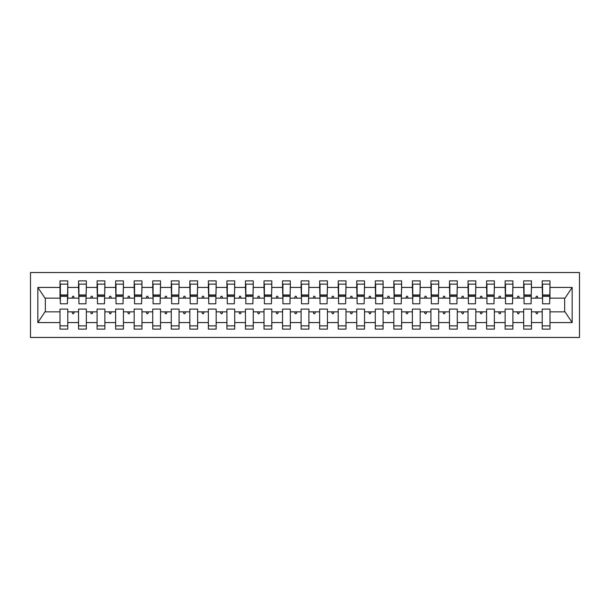 <?xml version="1.0" encoding="UTF-8"?>
<svg xmlns="http://www.w3.org/2000/svg" width="610" height="610" viewBox="0 0 610 610"><rect width="100%" height="100%" fill="white"/><g stroke="black" fill="none" stroke-linecap="round" stroke-linejoin="round"><path stroke-width="0.91" d="M30.5 337.46L579.5 337.46L579.5 272.54L30.5 272.54L30.5 337.46M549.64 300.921L550.006 298.137L565.035 298.137L572.157 287.424L572.157 322.576L550.006 322.576L550.006 309.079L542.221 309.079L542.221 311.862L531.462 311.862L531.462 309.079L523.67 309.079L523.67 311.862L512.918 311.862L512.918 309.079L505.126 309.079L505.126 311.862L494.367 311.862L494.367 309.079L486.582 309.079L486.582 311.862L475.823 311.862L475.823 309.079L468.03 309.079L468.03 311.862L457.271 311.862L457.271 309.079L449.486 309.079L449.486 311.862L438.727 311.862L438.727 309.079L430.934 309.079L430.934 311.862L420.176 311.862L420.176 309.079L412.39 309.079L412.39 311.862L401.632 311.862L401.632 309.079L393.839 309.079L393.839 311.862L383.088 311.862L383.088 309.079L375.295 309.079L375.295 311.862L364.536 311.862L364.536 309.079L356.743 309.079L356.743 311.862L345.992 311.862L345.992 309.079L338.199 309.079L338.199 311.862L327.44 311.862L327.44 309.079L319.655 309.079L319.655 311.862L308.896 311.862L308.896 309.079L301.104 309.079L301.104 311.862L290.345 311.862L290.345 309.079L282.56 309.079L282.56 311.862L271.801 311.862L271.801 309.079L264.008 309.079L264.008 311.862L253.257 311.862L253.257 309.079L245.464 309.079L245.464 311.862L234.705 311.862L234.705 309.079L226.912 309.079L226.912 311.862L216.161 311.862L216.161 309.079L208.368 309.079L208.368 311.862L197.609 311.862L197.609 309.079L189.824 309.079L189.824 311.862L179.065 311.862L179.065 309.079L171.273 309.079L171.273 311.862L160.514 311.862L160.514 309.079L152.729 309.079L152.729 311.862L141.97 311.862L141.97 309.079L134.177 309.079L134.177 311.862L123.418 311.862L123.418 309.079L115.633 309.079L115.633 311.862L104.874 311.862L104.874 309.079L97.081 309.079L97.081 311.862L86.33 311.862L86.33 309.079L78.537 309.079L78.537 311.862L67.779 311.862L67.779 329.11L59.994 329.11L59.994 311.862L44.965 311.862L37.843 322.576L37.843 287.424L44.965 298.137L59.994 298.137L59.994 287.424L37.843 287.424M550.006 322.576L550.006 329.11L542.221 329.11L542.221 311.862M550.006 298.137L550.006 280.89L542.221 280.89L542.221 287.424L531.462 287.424L531.089 300.921M542.587 300.921L542.221 287.424M542.221 322.576L531.462 322.576L531.462 329.11L523.67 329.11L523.67 311.862M531.462 287.424L531.462 280.89L523.67 280.89L523.67 287.424L512.918 287.424L512.545 300.921M524.043 300.921L523.67 287.424M523.67 322.576L512.918 322.576L512.918 329.11L505.126 329.11L505.126 311.862M512.918 287.424L512.918 280.89L505.126 280.89L505.126 287.424L494.367 287.424L493.993 300.921M505.499 300.921L505.126 287.424M505.126 322.576L494.367 322.576L494.367 329.11L486.582 329.11L486.582 311.862M494.367 287.424L494.367 280.89L486.582 280.89L486.582 287.424L475.823 287.424L475.449 300.921M486.948 300.921L486.582 287.424M486.582 322.576L475.823 322.576L475.823 329.11L468.03 329.11L468.03 311.862M475.823 287.424L475.823 280.89L468.03 280.89L468.03 287.424L457.271 287.424L456.905 300.921M468.404 300.921L468.03 287.424M468.03 322.576L457.271 322.576L457.271 329.11L449.486 329.11L449.486 311.862M457.271 287.424L457.271 280.89L449.486 280.89L449.486 287.424L438.727 287.424L438.354 300.921M449.852 300.921L449.486 287.424M449.486 322.576L438.727 322.576L438.727 329.11L430.934 329.11L430.934 311.862M438.727 287.424L438.727 280.89L430.934 280.89L430.934 287.424L420.176 287.424L419.81 300.921M431.308 300.921L430.934 287.424M430.934 322.576L420.176 322.576L420.176 329.11L412.39 329.11L412.39 311.862M420.176 287.424L420.176 280.89L412.39 280.89L412.39 287.424L401.632 287.424L401.258 300.921M412.757 300.921L412.39 287.424M412.39 322.576L401.632 322.576L401.632 329.11L393.839 329.11L393.839 311.862M401.632 287.424L401.632 280.89L393.839 280.89L393.839 287.424L383.088 287.424L382.714 300.921M394.212 300.921L393.839 287.424M393.839 322.576L383.088 322.576L383.088 329.11L375.295 329.11L375.295 311.862M383.088 287.424L383.088 280.89L375.295 280.89L375.295 287.424L364.536 287.424L364.162 300.921M375.668 300.921L375.295 287.424M375.295 322.576L364.536 322.576L364.536 329.11L356.743 329.11L356.743 311.862M364.536 287.424L364.536 280.89L356.743 280.89L356.743 287.424L345.992 287.424L345.618 300.921M357.117 300.921L356.743 287.424M356.743 322.576L345.992 322.576L345.992 329.11L338.199 329.11L338.199 311.862M345.992 287.424L345.992 280.89L338.199 280.89L338.199 287.424L327.44 287.424L327.074 300.921M338.573 300.921L338.199 287.424M338.199 322.576L327.44 322.576L327.44 329.11L319.655 329.11L319.655 311.862M327.44 287.424L327.44 280.89L319.655 280.89L319.655 287.424L308.896 287.424L308.523 300.921M320.021 300.921L319.655 287.424M319.655 322.576L308.896 322.576L308.896 329.11L301.104 329.11L301.104 311.862M308.896 287.424L308.896 280.89L301.104 280.89L301.104 287.424L290.345 287.424L289.979 300.921M301.477 300.921L301.104 287.424M301.104 322.576L290.345 322.576L290.345 329.11L282.56 329.11L282.56 311.862M290.345 287.424L290.345 280.89L282.56 280.89L282.56 287.424L271.801 287.424L271.427 300.921M282.926 300.921L282.56 287.424M282.56 322.576L271.801 322.576L271.801 329.11L264.008 329.11L264.008 311.862M271.801 287.424L271.801 280.89L264.008 280.89L264.008 287.424L253.257 287.424L252.883 300.921M264.382 300.921L264.008 287.424M264.008 322.576L253.257 322.576L253.257 329.11L245.464 329.11L245.464 311.862M253.257 287.424L253.257 280.89L245.464 280.89L245.464 287.424L234.705 287.424L234.331 300.921M245.838 300.921L245.464 287.424M245.464 322.576L234.705 322.576L234.705 329.11L226.912 329.11L226.912 311.862M234.705 287.424L234.705 280.89L226.912 280.89L226.912 287.424L216.161 287.424L215.787 300.921M227.286 300.921L226.912 287.424M226.912 322.576L216.161 322.576L216.161 329.11L208.368 329.11L208.368 311.862M216.161 287.424L216.161 280.89L208.368 280.89L208.368 287.424L197.609 287.424L197.243 300.921M208.742 300.921L208.368 287.424M208.368 322.576L197.609 322.576L197.609 329.11L189.824 329.11L189.824 311.862M197.609 287.424L197.609 280.89L189.824 280.89L189.824 287.424L179.065 287.424L178.692 300.921M190.19 300.921L189.824 287.424M189.824 322.576L179.065 322.576L179.065 329.11L171.273 329.11L171.273 311.862M179.065 287.424L179.065 280.89L171.273 280.89L171.273 287.424L160.514 287.424L160.148 300.921M171.646 300.921L171.273 287.424M171.273 322.576L160.514 322.576L160.514 329.11L152.729 329.11L152.729 311.862M160.514 287.424L160.514 280.89L152.729 280.89L152.729 287.424L141.97 287.424L141.596 300.921M153.095 300.921L152.729 287.424M152.729 322.576L141.97 322.576L141.97 329.11L134.177 329.11L134.177 311.862M141.97 287.424L141.97 280.89L134.177 280.89L134.177 287.424L123.418 287.424L123.052 300.921M134.551 300.921L134.177 287.424M134.177 322.576L123.418 322.576L123.418 329.11L115.633 329.11L115.633 311.862M123.418 287.424L123.418 280.89L115.633 280.89L115.633 287.424L104.874 287.424L104.501 300.921M116.007 300.921L115.633 287.424M115.633 322.576L104.874 322.576L104.874 329.11L97.081 329.11L97.081 311.862M104.874 287.424L104.874 280.89L97.081 280.89L97.081 287.424L86.33 287.424L85.957 300.921M97.455 300.921L97.081 287.424M97.081 322.576L86.33 322.576L86.33 329.11L78.537 329.11L78.537 311.862M86.33 287.424L86.33 280.89L78.537 280.89L78.537 287.424L67.779 287.424L67.779 280.89L59.994 280.89L59.994 287.424M78.911 300.921L78.537 287.424M67.779 311.862L67.779 309.079L59.994 309.079L59.994 311.862M59.994 298.137L60.359 300.921M531.462 322.576L531.462 311.862M512.918 322.576L512.918 311.862M494.367 322.576L494.367 311.862M475.823 322.576L475.823 311.862M457.271 322.576L457.271 311.862M438.727 322.576L438.727 311.862M420.176 322.576L420.176 311.862M401.632 322.576L401.632 311.862M383.088 322.576L383.088 311.862M364.536 322.576L364.536 311.862M345.992 322.576L345.992 311.862M327.44 322.576L327.44 311.862M308.896 322.576L308.896 311.862M290.345 322.576L290.345 311.862M271.801 322.576L271.801 311.862M253.257 322.576L253.257 311.862M234.705 322.576L234.705 311.862M216.161 322.576L216.161 311.862M197.609 322.576L197.609 311.862M179.065 322.576L179.065 311.862M160.514 322.576L160.514 311.862M141.97 322.576L141.97 311.862M123.418 322.576L123.418 311.862M104.874 322.576L104.874 311.862M86.33 322.576L86.33 311.862M572.157 287.424L550.006 287.424M78.537 322.576L67.779 322.576M59.994 322.576L37.843 322.576M535.702 298.137L537.982 298.137L537.303 296.285L536.381 296.285L535.702 298.137L531.462 298.137M542.221 298.137L537.982 298.137M535.702 311.862L536.381 313.715L537.303 313.715L537.982 311.862M517.158 298.137L519.43 298.137L518.759 296.285L517.829 296.285L517.158 298.137L512.918 298.137M523.67 298.137L519.43 298.137M517.158 311.862L517.829 313.715L518.759 313.715L519.43 311.862M498.606 298.137L500.886 298.137L500.208 296.285L499.285 296.285L498.606 298.137L494.367 298.137M505.126 298.137L500.886 298.137M498.606 311.862L499.285 313.715L500.208 313.715L500.886 311.862M480.062 298.137L482.335 298.137L481.664 296.285L480.733 296.285L480.062 298.137L475.823 298.137M486.582 298.137L482.335 298.137M480.062 311.862L480.733 313.715L481.664 313.715L482.335 311.862M461.511 298.137L463.791 298.137L463.112 296.285L462.189 296.285L461.511 298.137L457.271 298.137M468.03 298.137L463.791 298.137M461.511 311.862L462.189 313.715L463.112 313.715L463.791 311.862M442.967 298.137L445.247 298.137L444.568 296.285L443.638 296.285L442.967 298.137L438.727 298.137M449.486 298.137L445.247 298.137M442.967 311.862L443.638 313.715L444.568 313.715L445.247 311.862M424.415 298.137L426.695 298.137L426.024 296.285L425.094 296.285L424.415 298.137L420.176 298.137M430.934 298.137L426.695 298.137M424.415 311.862L425.094 313.715L426.024 313.715L426.695 311.862M405.871 298.137L408.151 298.137L407.472 296.285L406.55 296.285L405.871 298.137L401.632 298.137M412.39 298.137L408.151 298.137M405.871 311.862L406.55 313.715L407.472 313.715L408.151 311.862M387.327 298.137L389.599 298.137L388.928 296.285L387.998 296.285L387.327 298.137L383.088 298.137M393.839 298.137L389.599 298.137M387.327 311.862L387.998 313.715L388.928 313.715L389.599 311.862M368.775 298.137L371.055 298.137L370.377 296.285L369.454 296.285L368.775 298.137L364.536 298.137M375.295 298.137L371.055 298.137M368.775 311.862L369.454 313.715L370.377 313.715L371.055 311.862M350.231 298.137L352.504 298.137L351.833 296.285L350.902 296.285L350.231 298.137L345.992 298.137M356.743 298.137L352.504 298.137M350.231 311.862L350.902 313.715L351.833 313.715L352.504 311.862M331.68 298.137L333.96 298.137L333.281 296.285L332.358 296.285L331.68 298.137L327.44 298.137M338.199 298.137L333.96 298.137M331.68 311.862L332.358 313.715L333.281 313.715L333.96 311.862M313.136 298.137L315.416 298.137L314.737 296.285L313.807 296.285L313.136 298.137L308.896 298.137M319.655 298.137L315.416 298.137M313.136 311.862L313.807 313.715L314.737 313.715L315.416 311.862M294.584 298.137L296.864 298.137L296.193 296.285L295.263 296.285L294.584 298.137L290.345 298.137M301.104 298.137L296.864 298.137M294.584 311.862L295.263 313.715L296.193 313.715L296.864 311.862M276.04 298.137L278.32 298.137L277.642 296.285L276.719 296.285L276.04 298.137L271.801 298.137M282.56 298.137L278.32 298.137M276.04 311.862L276.719 313.715L277.642 313.715L278.32 311.862M257.496 298.137L259.769 298.137L259.097 296.285L258.167 296.285L257.496 298.137L253.257 298.137M264.008 298.137L259.769 298.137M257.496 311.862L258.167 313.715L259.097 313.715L259.769 311.862M238.945 298.137L241.225 298.137L240.546 296.285L239.623 296.285L238.945 298.137L234.705 298.137M245.464 298.137L241.225 298.137M238.945 311.862L239.623 313.715L240.546 313.715L241.225 311.862M220.401 298.137L222.673 298.137L222.002 296.285L221.072 296.285L220.401 298.137L216.161 298.137M226.912 298.137L222.673 298.137M220.401 311.862L221.072 313.715L222.002 313.715L222.673 311.862M201.849 298.137L204.129 298.137L203.45 296.285L202.528 296.285L201.849 298.137L197.609 298.137M208.368 298.137L204.129 298.137M201.849 311.862L202.528 313.715L203.45 313.715L204.129 311.862M183.305 298.137L185.585 298.137L184.906 296.285L183.976 296.285L183.305 298.137L179.065 298.137M189.824 298.137L185.585 298.137M183.305 311.862L183.976 313.715L184.906 313.715L185.585 311.862M164.753 298.137L167.033 298.137L166.362 296.285L165.432 296.285L164.753 298.137L160.514 298.137M171.273 298.137L167.033 298.137M164.753 311.862L165.432 313.715L166.362 313.715L167.033 311.862M146.209 298.137L148.489 298.137L147.811 296.285L146.888 296.285L146.209 298.137L141.97 298.137M152.729 298.137L148.489 298.137M146.209 311.862L146.888 313.715L147.811 313.715L148.489 311.862M127.665 298.137L129.938 298.137L129.267 296.285L128.336 296.285L127.665 298.137L123.418 298.137M134.177 298.137L129.938 298.137M127.665 311.862L128.336 313.715L129.267 313.715L129.938 311.862M109.114 298.137L111.394 298.137L110.715 296.285L109.792 296.285L109.114 298.137L104.874 298.137M115.633 298.137L111.394 298.137M109.114 311.862L109.792 313.715L110.715 313.715L111.394 311.862M90.57 298.137L92.842 298.137L92.171 296.285L91.241 296.285L90.57 298.137L86.33 298.137M97.081 298.137L92.842 298.137M90.57 311.862L91.241 313.715L92.171 313.715L92.842 311.862M72.018 298.137L74.298 298.137L73.619 296.285L72.697 296.285L72.018 298.137L67.779 298.137L67.779 287.424M78.537 298.137L74.298 298.137M72.018 311.862L72.697 313.715L73.619 313.715L74.298 311.862M67.779 298.137L67.413 300.921M572.157 322.576L565.035 311.862L550.006 311.862M45.338 298.137L45.338 311.862M564.662 311.862L564.662 298.137M60.359 296.376L60.359 284.138L67.779 284.138L67.413 303.795L60.359 303.795L60.359 296.376L67.413 296.376M59.994 325.862L67.779 325.862M78.911 296.376L78.911 284.138L86.33 284.138L85.957 303.795L78.911 303.795L78.911 296.376L85.957 296.376M78.537 325.862L86.33 325.862M97.455 296.376L97.455 284.138L104.874 284.138L104.501 303.795L97.455 303.795L97.455 296.376L104.501 296.376M97.081 325.862L104.874 325.862M116.007 296.376L116.007 284.138L123.418 284.138L123.052 303.795L116.007 303.795L116.007 296.376L123.052 296.376M115.633 325.862L123.418 325.862M134.551 296.376L134.551 284.138L141.97 284.138L141.596 303.795L134.551 303.795L134.551 296.376L141.596 296.376M134.177 325.862L141.97 325.862M153.095 296.376L153.095 284.138L160.514 284.138L160.148 303.795L153.095 303.795L153.095 296.376L160.148 296.376M152.729 325.862L160.514 325.862M171.646 296.376L171.646 284.138L179.065 284.138L178.692 303.795L171.646 303.795L171.646 296.376L178.692 296.376M171.273 325.862L179.065 325.862M190.19 296.376L190.19 284.138L197.609 284.138L197.243 303.795L190.19 303.795L190.19 296.376L197.243 296.376M189.824 325.862L197.609 325.862M208.742 296.376L208.742 284.138L216.161 284.138L215.787 303.795L208.742 303.795L208.742 296.376L215.787 296.376M208.368 325.862L216.161 325.862M227.286 296.376L227.286 284.138L234.705 284.138L234.331 303.795L227.286 303.795L227.286 296.376L234.331 296.376M226.912 325.862L234.705 325.862M245.838 296.376L245.838 284.138L253.257 284.138L252.883 303.795L245.838 303.795L245.838 296.376L252.883 296.376M245.464 325.862L253.257 325.862M264.382 296.376L264.382 284.138L271.801 284.138L271.427 303.795L264.382 303.795L264.382 296.376L271.427 296.376M264.008 325.862L271.801 325.862M282.926 296.376L282.926 284.138L290.345 284.138L289.979 303.795L282.926 303.795L282.926 296.376L289.979 296.376M282.56 325.862L290.345 325.862M301.477 296.376L301.477 284.138L308.896 284.138L308.523 303.795L301.477 303.795L301.477 296.376L308.523 296.376M301.104 325.862L308.896 325.862M320.021 296.376L320.021 284.138L327.44 284.138L327.074 303.795L320.021 303.795L320.021 296.376L327.074 296.376M319.655 325.862L327.44 325.862M338.573 296.376L338.573 284.138L345.992 284.138L345.618 303.795L338.573 303.795L338.573 296.376L345.618 296.376M338.199 325.862L345.992 325.862M357.117 296.376L357.117 284.138L364.536 284.138L364.162 303.795L357.117 303.795L357.117 296.376L364.162 296.376M356.743 325.862L364.536 325.862M375.668 296.376L375.668 284.138L383.088 284.138L382.714 303.795L375.668 303.795L375.668 296.376L382.714 296.376M375.295 325.862L383.088 325.862M394.212 296.376L394.212 284.138L401.632 284.138L401.258 303.795L394.212 303.795L394.212 296.376L401.258 296.376M393.839 325.862L401.632 325.862M412.757 296.376L412.757 284.138L420.176 284.138L419.81 303.795L412.757 303.795L412.757 296.376L419.81 296.376M412.39 325.862L420.176 325.862M431.308 296.376L431.308 284.138L438.727 284.138L438.354 303.795L431.308 303.795L431.308 296.376L438.354 296.376M430.934 325.862L438.727 325.862M449.852 296.376L449.852 284.138L457.271 284.138L456.905 303.795L449.852 303.795L449.852 296.376L456.905 296.376M449.486 325.862L457.271 325.862M468.404 296.376L468.404 284.138L475.823 284.138L475.449 303.795L468.404 303.795L468.404 296.376L475.449 296.376M468.03 325.862L475.823 325.862M486.948 296.376L486.948 284.138L494.367 284.138L493.993 303.795L486.948 303.795L486.948 296.376L493.993 296.376M486.582 325.862L494.367 325.862M505.499 296.376L505.499 284.138L512.918 284.138L512.545 303.795L505.499 303.795L505.499 296.376L512.545 296.376M505.126 325.862L512.918 325.862M524.043 296.376L524.043 284.138L531.462 284.138L531.089 303.795L524.043 303.795L524.043 296.376L531.089 296.376M523.67 325.862L531.462 325.862M542.587 296.376L542.587 284.138L550.006 284.138L549.64 303.795L542.587 303.795L542.587 296.376L549.64 296.376M542.221 325.862L550.006 325.862M60.359 295.263L67.413 295.263M78.911 295.263L85.957 295.263M97.455 295.263L104.501 295.263M116.007 295.263L123.052 295.263M134.551 295.263L141.596 295.263M153.095 295.263L160.148 295.263M171.646 295.263L178.692 295.263M190.19 295.263L197.243 295.263M208.742 295.263L215.787 295.263M227.286 295.263L234.331 295.263M245.838 295.263L252.883 295.263M264.382 295.263L271.427 295.263M282.926 295.263L289.979 295.263M301.477 295.263L308.523 295.263M320.021 295.263L327.074 295.263M338.573 295.263L345.618 295.263M357.117 295.263L364.162 295.263M375.668 295.263L382.714 295.263M394.212 295.263L401.258 295.263M412.757 295.263L419.81 295.263M431.308 295.263L438.354 295.263M449.852 295.263L456.905 295.263M468.404 295.263L475.449 295.263M486.948 295.263L493.993 295.263M505.499 295.263L512.545 295.263M524.043 295.263L531.089 295.263M542.587 295.263L549.64 295.263M60.359 294.981L67.413 294.981M78.911 294.981L85.957 294.981M97.455 294.981L104.501 294.981M116.007 294.981L123.052 294.981M134.551 294.981L141.596 294.981M153.095 294.981L160.148 294.981M171.646 294.981L178.692 294.981M190.19 294.981L197.243 294.981M208.742 294.981L215.787 294.981M227.286 294.981L234.331 294.981M245.838 294.981L252.883 294.981M264.382 294.981L271.427 294.981M282.926 294.981L289.979 294.981M301.477 294.981L308.523 294.981M320.021 294.981L327.074 294.981M338.573 294.981L345.618 294.981M357.117 294.981L364.162 294.981M375.668 294.981L382.714 294.981M394.212 294.981L401.258 294.981M412.757 294.981L419.81 294.981M431.308 294.981L438.354 294.981M449.852 294.981L456.905 294.981M468.404 294.981L475.449 294.981M486.948 294.981L493.993 294.981M505.499 294.981L512.545 294.981M524.043 294.981L531.089 294.981M542.587 294.981L549.64 294.981"/></g></svg>
